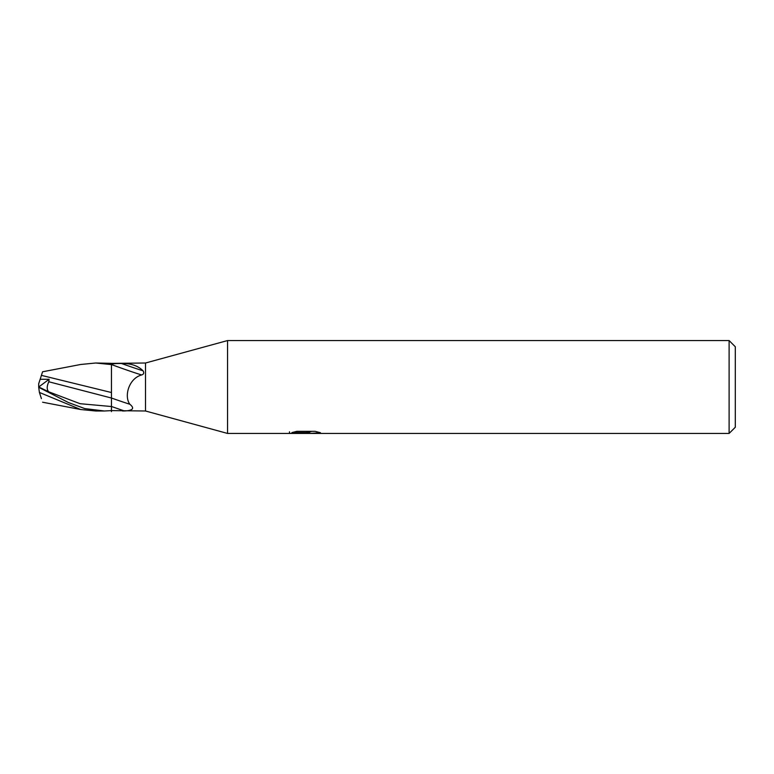 <?xml version="1.0" encoding="UTF-8"?>
<svg xmlns="http://www.w3.org/2000/svg" width="774" height="774" viewBox="0 0 774 774"><rect width="100%" height="100%" fill="white"/><g stroke="black" fill="none" stroke-linecap="round" stroke-linejoin="round"><path stroke-width="1.16" d="M729.108 433.44L729.108 340.56L735.3 346.752L735.3 427.248L729.108 433.44L227.556 433.44L145.512 410.994L111.456 410.607L111.456 406.476A36.049 1.016 -160.4 0 0 124.459 410.965L122.515 410.994M145.512 410.994L145.512 363.006L227.556 340.56L729.108 340.56M121.576 363.528A26.026 0.735 -160.4 0 0 143.035 370.794C137.956 365.715 130.796 363.296 121.576 363.528C116.584 363.383 113.217 363.664 111.456 364.37L111.456 363.393L145.512 363.006M143.035 370.794C144.274 372.807 143.829 374.2 141.71 374.955C129.084 378.186 123.772 395.969 129.829 404.251C134.85 408.304 133.06 410.539 124.459 410.965M227.556 433.44L227.556 340.56M291.972 432.56L296.8 431.341L315.115 431.341L320.436 432.705L309.823 433.44L289.166 433.44L306.814 432.56L291.962 432.56M302.624 433.44L299.557 432.985M309.697 432.705L304.995 433.44M309.697 433.411L309.697 431.863L312.009 431.341M306.814 431.341L306.814 432.56M289.476 431.795L289.476 433.343M38.7 386.971L48.704 391.799C46.682 389.651 46.721 386.303 48.801 381.766L111.456 398.029L111.456 363.345L95.734 363.006L111.456 364.593L111.456 372.497M111.456 394.672L111.456 398.02A26.113 0.735 -160.4 0 0 129.829 404.251M111.456 364.554A24.778 0.697 -160.4 0 0 141.71 374.955M104.48 410.994L95.724 410.994L80.699 409.523L39.406 392.447L38.7 387.31L68.547 402.586L84.801 408.595L104.48 410.994L111.456 410.607M111.456 392.524L41.419 375.371L42.58 371.781L40.151 379.279L49.11 379.289L48.801 381.766M42.589 371.781L80.699 364.477L95.724 363.006M111.456 398.02L111.456 411.613M38.7 387.319L38.7 386.187M40.054 379.57L41.496 375.138M41.419 398.629L39.406 392.447M38.7 387.029L38.7 383.73L40.151 379.279M38.719 386.981L49.11 379.289M48.704 391.799L80.08 403.699L111.456 406.534M38.7 387.232L44.776 390.057M306.814 431.892L309.697 431.892M42.589 402.219L80.699 409.523"/></g></svg>
